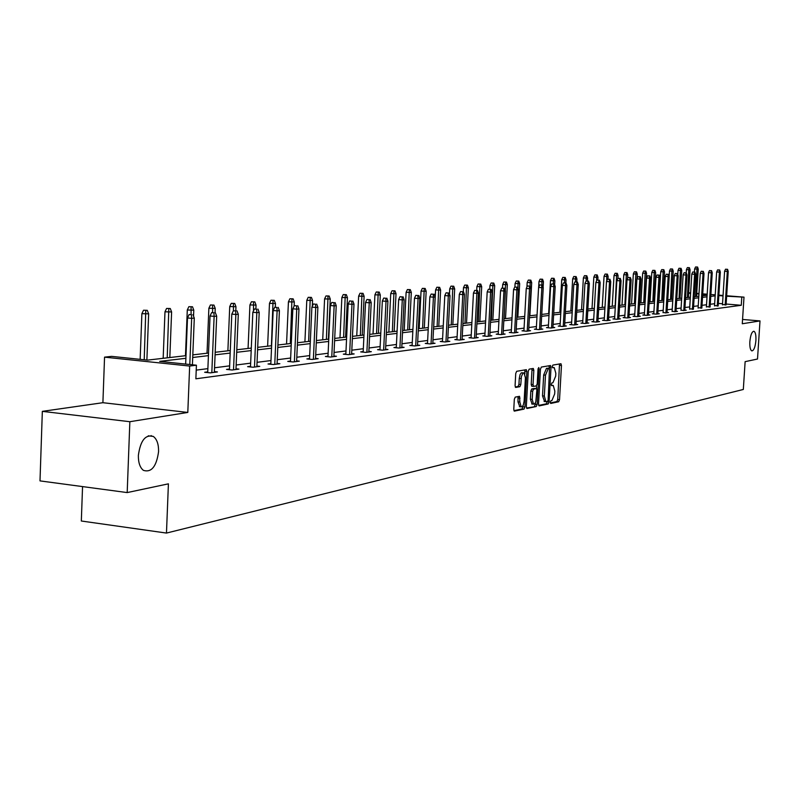 <?xml version="1.0" encoding="UTF-8"?>
<svg xmlns="http://www.w3.org/2000/svg" width="800" height="800" viewBox="0 0 800 800"><rect width="100%" height="100%" fill="white"/><g stroke="black" fill="none" stroke-linecap="round" stroke-linejoin="round"><path stroke-width="1.2" d="M158.58 451.61C158.69 444.2 156.93 439.14 153.3 436.43C145.4 434.26 140.43 440.57 138.37 455.37C138.26 462.59 139.95 467.59 143.41 470.36C151.44 472.81 156.49 466.56 158.58 451.61M755.91 340.52C756.12 335.19 755.46 332.1 753.92 331.26C751.88 331.55 750.53 335.02 749.85 341.65C749.64 346.97 750.3 350.05 751.83 350.9C753.87 350.61 755.23 347.15 755.91 340.52M550.28 402.22L550.73 403.45L558.68 401.76L559.53 399.7L561.46 365.49L560.97 363.73L552.89 365.08L552.28 366.52L552.63 367.76L554.23 367.62L555.83 373.29L555.67 376.16L552.92 382.74L551.88 382.94L551.28 384.38L551.62 385.61L553.26 385.46L554.83 391.07L554.66 393.94L551.92 400.55L550.88 400.77L550.28 402.22M42.34 411.36L129.85 421.71L187.8 412.44L102.9 402.7L42.34 411.36L40 480.89L127.19 492.58L168.41 483.84L166.47 533.07L743.32 389.47L745.13 361.65L757.51 359.03L760 320.92L742.56 319.45M127.19 492.58L129.85 421.71M515.26 397.12L514.33 399.27L513.78 409.33L514.3 411.13L524.01 409.13L524.91 406.99L526.87 371.51L526.34 369.68L516.67 371.3L515.74 373.44L515.08 385.62L515.61 387.44L519.88 386.69L520.79 384.55L521.39 376.55L522.92 373.22L524 372.9L525.42 377.78L524.13 401.16L523.32 404.97L522.31 406.55L521.21 406.85L519.84 402.04L519.53 396.32L515.26 397.12M726.66 295.76L744 297.14L742.28 323.76L760 320.92M744 297.14L726.64 296.21M185.89 358.29L159.7 361.38L196.42 365.21L195.87 378.8L741.27 305.28L741.77 297.42M196.42 365.21L189.66 366.05L104.55 357.15L111.62 356.37L147.56 360.12L186 355.66M187.8 412.44L189.66 366.05M538.51 404.13L539.17 405.9L548.21 403.98L549.08 401.9L551.02 367.31L550.52 365.52L541.34 367.07L540.46 369.14L538.51 404.13M526.46 408.02L536.26 406.52L526.99 408.49L526.31 406.7L528.26 371.26L529.16 369.16L533.15 368.47M531.81 368.7L531.99 370.12L533.83 370.3L533.31 368.48M533.83 370.3L533.04 384.6L533.55 386.39L536.33 385.9L537.22 383.81L538.04 368.98L538.77 367.53L539.13 368.8L537.15 404.41L536.26 406.52M82.55 486.6L81.33 521.01L166.47 533.07M688.65 292.79L690.62 292.88M102.9 402.7L104.55 357.15M696.73 293.37L698.99 293.55M702.73 293.85L707.19 294.2M710.88 294.5L715.21 294.84M718.85 295.13L723.06 295.47M707.16 294.65L702.7 294.29M698.97 293.99L696.71 293.81M690.6 293.33L688.63 293.17M192.81 354.87L208.52 353.05M215.19 352.28L230.27 350.53M236.81 349.77L251.3 348.09M257.7 347.35L271.63 345.73M277.9 345L291.29 343.45M297.45 342.74L310.34 341.24M316.37 340.54L328.78 339.11M334.7 338.42L346.65 337.03M352.47 336.36L363.98 335.02M369.69 334.36L380.78 333.08M386.39 332.43L397.09 331.18M402.6 330.55L412.93 329.35M418.34 328.72L428.31 327.57M433.63 326.95L443.25 325.83M448.49 325.23L457.78 324.15M462.93 323.55L471.9 322.51M476.97 321.92L485.64 320.92M490.63 320.34L499.02 319.37M503.93 318.8L512.04 317.86M516.87 317.3L524.72 316.39M529.48 315.83L537.07 314.95M541.76 314.41L549.11 313.56M553.73 313.02L560.85 312.2M565.4 311.67L572.29 310.87M576.78 310.35L583.46 309.58M587.88 309.06L594.35 308.31M598.72 307.81L604.99 307.08M609.29 306.58L615.37 305.87M619.61 305.38L625.51 304.7M629.7 304.21L635.41 303.55M639.55 303.07L645.09 302.43M649.17 301.96L654.56 301.33M658.58 300.86L663.81 300.26M667.78 299.8L672.85 299.21M676.78 298.75L681.7 298.18M685.58 297.73L690.36 297.18M694.19 296.74L698.83 296.2M702.61 295.76L707.12 295.24M715.14 295.86L710.76 296.37M707.02 296.82L702.51 297.35M698.73 297.79L694.09 298.34M690.26 298.79L685.48 299.36M681.6 299.82L676.68 300.4M672.75 300.86L667.68 301.46M663.7 301.93L658.48 302.54M654.45 303.02L649.07 303.65M644.99 304.13L639.44 304.79M635.31 305.28L629.59 305.95M625.4 306.44L619.51 307.14M615.26 307.64L609.19 308.36M604.88 308.87L598.61 309.61M594.25 310.12L587.78 310.88M583.35 311.41L576.68 312.19M572.19 312.72L565.3 313.54M560.74 314.07L553.63 314.91M549 315.46L541.65 316.32M536.96 316.88L529.37 317.77M524.61 318.34L516.77 319.26M511.93 319.83L503.82 320.79M498.91 321.37L490.52 322.36M485.54 322.95L476.86 323.97M471.79 324.57L462.82 325.63M457.67 326.23L448.38 327.33M443.14 327.95L433.52 329.08M428.2 329.71L418.24 330.88M412.82 331.52L402.5 332.74M396.98 333.39L386.28 334.65M380.67 335.32L369.58 336.62M363.87 337.3L352.36 338.66M346.54 339.34L334.59 340.75M328.67 341.45L316.26 342.91M310.23 343.63L297.34 345.15M291.19 345.87L277.79 347.45M271.52 348.19L257.59 349.84M251.19 350.59L236.7 352.3M230.17 353.07L215.08 354.85M208.41 355.64L192.7 357.49M723.03 295.92L718.83 295.58M151.15 436.17L151.17 435.58M714.65 303.71L710.26 304.27M706.52 304.75L702.01 305.33M698.23 305.81L693.58 306.41M689.75 306.9L684.97 307.51M681.09 308.01L676.17 308.64M672.24 309.14L667.17 309.79M663.19 310.3L657.97 310.97M653.94 311.49L648.56 312.18M644.48 312.7L638.93 313.41M634.79 313.94L629.07 314.67M624.88 315.21L618.99 315.96M614.74 316.51L608.66 317.29M604.36 317.84L598.09 318.64M593.72 319.2L587.25 320.03M582.82 320.6L576.15 321.45M571.66 322.03L564.76 322.91M560.21 323.49L553.09 324.41M548.47 325L541.12 325.94M536.43 326.54L528.84 327.51M524.07 328.12L516.23 329.13M511.39 329.75L503.28 330.79M498.37 331.42L489.98 332.49M484.99 333.13L476.32 334.24M471.25 334.89L462.28 336.04M457.12 336.7L447.83 337.89M442.6 338.56L432.98 339.79M427.65 340.48L417.69 341.75M412.27 342.45L401.95 343.77M396.44 344.48L385.74 345.85M380.13 346.56L369.03 347.99M363.32 348.72L351.81 350.19M346 350.94L334.05 352.47M328.13 353.23L315.72 354.82M309.68 355.59L296.8 357.24M290.64 358.03L277.25 359.74M270.98 360.55L257.05 362.33M250.65 363.15L236.16 365.01M229.63 365.85L214.55 367.78M207.88 368.63L196.22 370.13M741.27 305.28L726.14 304.04M722.53 303.75L718.33 303.41M214.39 371.62L217.41 371.94L210.36 372.87L204.67 372.27L207.75 371.87M236 368.8L238.94 369.1L232.12 370L226.51 369.42L229.5 369.03M256.89 366.07L259.75 366.36L253.15 367.23L247.61 366.66L250.52 366.28M277.09 363.43L279.87 363.72L273.49 364.55L268.02 363.99L270.84 363.62M296.64 360.88L299.34 361.15L293.17 361.96L287.76 361.42L290.51 361.06M315.56 358.4L318.19 358.67L312.21 359.46L306.87 358.92L309.55 358.57M333.88 356.01L336.45 356.26L330.66 357.03L325.38 356.5L327.99 356.16M351.65 353.69L354.15 353.93L348.53 354.67L343.32 354.16L345.86 353.83M368.87 351.44L371.31 351.67L365.86 352.39L360.7 351.89L363.19 351.56M385.57 349.25L387.95 349.48L382.67 350.18L377.57 349.68L379.99 349.37M401.78 347.13L404.11 347.35L398.98 348.03L393.94 347.54L396.3 347.24M417.52 345.07L419.79 345.29L414.81 345.94L409.83 345.47L412.14 345.17M432.81 343.07L435.03 343.28L430.19 343.92L425.26 343.45L427.52 343.16M447.67 341.13L449.83 341.33L445.13 341.95L440.26 341.49L442.46 341.21M462.11 339.24L464.22 339.44L459.65 340.04L454.84 339.59L456.99 339.31M476.15 337.4L478.22 337.59L473.78 338.18L469.01 337.74L471.12 337.46M489.82 335.62L491.84 335.8L487.51 336.37L482.8 335.94L484.86 335.67M503.11 333.88L505.09 334.06L500.88 334.61L496.22 334.18L498.24 333.92M516.06 332.18L518 332.36L513.9 332.9L509.28 332.48L511.26 332.22M528.67 330.53L530.57 330.7L526.57 331.23L522.01 330.81L523.94 330.56M540.95 328.92L542.81 329.09L538.92 329.6L534.4 329.2L536.3 328.95M552.93 327.35L554.75 327.52L550.96 328.02L546.48 327.62L548.34 327.38M564.6 325.83L566.38 325.98L562.69 326.47L558.26 326.08L560.08 325.84M575.98 324.34L577.73 324.49L574.12 324.97L569.74 324.58L571.52 324.35M587.09 322.88L588.8 323.03L585.28 323.5L580.94 323.12L582.69 322.89M597.92 321.46L599.6 321.61L596.17 322.06L591.88 321.69L593.59 321.46M608.5 320.08L610.15 320.22L606.8 320.66L602.54 320.29L604.23 320.07M618.83 318.73L620.45 318.87L617.17 319.3L612.96 318.93L614.61 318.72M628.91 317.4L630.5 317.54L627.3 317.96L623.14 317.6L624.76 317.39M638.77 316.11L640.33 316.25L637.2 316.66L633.07 316.31L634.66 316.1M648.39 314.85L649.93 314.98L646.88 315.38L642.78 315.04L644.35 314.83M657.81 313.62L659.31 313.75L656.33 314.14L652.28 313.8L653.81 313.6M667.01 312.41L668.49 312.54L665.57 312.92L663.07 312.39M676.01 311.24L677.46 311.36L674.61 311.73L672.11 311.21M684.81 310.08L686.24 310.2L683.45 310.57L680.97 310.05M693.42 308.95L689.63 308.92M701.85 307.85L698.1 307.81M710.11 306.77L706.4 306.73M718.18 305.71L714.52 305.67M726.1 304.67L722.48 304.63M552.82 385.41L551.36 385.25M552.46 367.46L553.77 367.59M550.33 402.96L556.88 401.57L557.73 399.52L559.5 363.94M549.14 368.33L549.04 365.74M538.65 405.43L546.4 403.79L547.28 401.52M547.53 401.47L548.14 400.01L549.49 368.36L548.28 368.55L545.49 375.17L544.33 396.04L545.9 401.66L547.53 401.47M544.55 401.52L542.51 395.85L543.67 374.99L546.47 368.37L547.57 368.18M531.99 370.12L531.2 384.41L531.71 386.2L533.53 386.39L531.71 386.2M536.34 385.9L536.85 390.43L535.81 401.77L534.89 403.59L533.56 404.17L532.21 399.41L532.67 391.25L533.56 389.14L536.18 388.63L534.35 388.45L536.19 388.63M535.4 402.76L535.32 404.22L537.15 404.41M534.35 388.45L531.72 388.95L530.83 391.06L530.38 399.22L532.14 404.02M534.44 406.33L535.32 404.22M519.8 406.7L517.98 401.85L518.03 396.57M523.59 372.86L521.33 372.83L520.06 374.6L519.27 378.36L521.12 378.55M515.25 387.02L518.02 386.5L518.94 384.36L519.27 378.36M524.88 373.87L524.83 369.9M513.94 410.67L522.16 408.93L523.14 405.36M697.57 267.04L695.56 266.97L697.57 267.04L698.25 269.11L694.63 268.98L694.44 272.01M697.05 267.08L695.61 296.57M698.25 269.11L696.54 296.46M694.63 268.98L695.56 266.97M727.04 269.32L725.54 269.21L727.04 269.32L727.32 271.44L728.22 271.36L726.08 304.95M725.17 305.07L727.32 271.44L724.6 271.23L722.46 304.91M725.54 269.21L724.6 271.23M728.22 271.36L727.55 269.28M689.4 267.68L687.36 267.61L689.4 267.68L690.08 269.77L686.42 269.65L686.23 272.77M688.87 267.72L687.41 297.52M690.08 269.77L688.37 297.41M686.42 269.65L687.36 267.61M681.05 268.34L678.99 268.27L681.05 268.34L681.74 270.45L678.04 270.33L677.78 274.49M680.51 268.38L679.05 298.49M681.74 270.45L680.02 298.38M678.04 270.33L678.99 268.27M719.12 269.99L717.6 269.88L719.12 269.99L719.4 272.13L720.32 272.05L718.17 306M717.24 306.12L719.4 272.13L716.66 271.93L714.51 305.95M717.6 269.88L716.66 271.93M720.32 272.05L719.64 269.95M711.03 270.68L709.5 270.56L711.03 270.68L711.31 272.84L712.25 272.76L710.09 307.06M709.14 307.18L711.31 272.84L708.54 272.63L706.38 307.02M709.5 270.56L708.54 272.63M712.25 272.76L711.56 270.63M672.52 269.01L670.44 268.94L672.52 269.01L673.23 271.15L669.48 271.02L669.15 276.37M671.97 269.05L670.5 299.48M673.23 271.15L671.5 299.37M669.48 271.02L670.44 268.94M702.77 271.38L701.22 271.26L702.77 271.38L703.05 273.56L704.01 273.48L701.84 308.15M700.87 308.27L703.05 273.56L700.26 273.35L698.08 308.11M701.22 271.26L700.26 273.35M704.01 273.48L703.31 271.33M663.82 269.69L661.71 269.62L663.82 269.69L664.53 271.85L660.73 271.72L658.97 300.82M663.25 269.74L661.77 300.49M664.53 271.85L662.79 300.38M660.73 271.72L661.71 269.62M694.33 272.09L692.77 271.97L694.33 272.09L694.61 274.3L695.59 274.22L693.41 309.26M692.42 309.39L694.61 274.3L691.79 274.09L689.61 309.22M692.77 271.97L691.79 274.09M695.59 274.22L694.88 272.05M654.92 270.39L652.78 270.32L654.92 270.39L655.64 272.58L651.8 272.45L650.02 301.86M654.34 270.44L652.86 301.53M655.64 272.58L653.9 301.41M651.8 272.45L652.78 270.32M685.71 272.82L684.13 272.7L685.71 272.82L685.98 275.06L686.99 274.97L684.79 310.39M683.79 310.52L685.98 275.06L683.14 274.84L680.95 310.36M684.13 272.7L683.14 274.84M686.99 274.97L686.27 272.78M645.83 271.11L643.66 271.04L645.83 271.11L646.56 273.32L642.67 273.18L640.89 302.92M645.24 271.16L643.75 302.58M646.56 273.32L644.81 302.46M642.67 273.18L643.66 271.04M676.89 273.57L675.3 273.45L676.89 273.57L677.17 275.83L678.19 275.74L675.99 311.55M674.96 311.69L677.17 275.83L674.3 275.61L672.1 311.52M675.3 273.45L674.3 275.61M678.19 275.74L677.46 273.52M636.53 271.84L634.34 271.77L636.53 271.84L637.28 274.07L633.34 273.94L631.55 304M635.93 271.89L634.43 303.66M637.28 274.07L637.01 278.61M633.34 273.94L634.34 271.77M667.88 274.33L666.27 274.21L667.88 274.33L668.15 276.62L669.2 276.53L666.99 312.74M665.94 312.87L668.15 276.62L665.26 276.4L663.05 312.71M666.27 274.21L665.26 276.4M669.2 276.53L668.46 274.28M627.03 272.59L624.81 272.51L627.03 272.59L627.78 274.84L623.79 274.71L622 305.11M626.41 272.64L624.91 304.77M627.78 274.84L627.57 278.47M623.79 274.71L624.81 272.51M658.66 275.11L657.04 274.99L658.66 275.11L658.94 277.43L660.01 277.33L657.79 313.95M656.71 314.09L658.94 277.43L656.02 277.2L653.79 313.93M657.04 274.99L656.02 277.2M660.01 277.33L659.26 275.06M617.31 273.35L615.06 273.28L617.31 273.35L618.08 275.63L614.03 275.5L612.23 306.24M616.68 273.4L615.17 305.9M618.08 275.63L617.92 278.31M614.03 275.5L615.06 273.28M649.24 275.91L647.6 275.79L649.24 275.91L649.51 278.25L650.61 278.16L648.37 315.19M647.27 315.33L649.51 278.25L646.56 278.02L644.33 315.17M647.6 275.79L646.56 278.02M650.61 278.16L649.85 275.86M607.37 274.13L605.09 274.06L607.37 274.13L608.15 276.44L604.05 276.31L602.24 307.4M606.73 274.19L606.73 280.97M608.15 276.44L607.99 279.13M604.05 276.31L605.09 274.06M639.59 276.73L637.94 276.6L639.59 276.73L639.86 279.1L640.99 279L638.75 316.46M637.62 316.6L639.86 279.1L636.89 278.87L634.64 316.44M637.94 276.6L636.89 278.87M640.99 279L640.22 276.68M597.2 274.93L594.89 274.86L597.2 274.93L597.99 277.27L593.83 277.13L592.02 308.58M596.54 274.99L596.6 280.82M597.99 277.27L597.83 280.02M593.83 277.13L594.89 274.86M629.72 277.57L628.05 277.44L629.72 277.57L629.99 279.96L631.15 279.86L628.89 317.75M627.74 317.9L629.99 279.96L626.99 279.73L624.73 317.74M628.05 277.44L626.99 279.73M631.15 279.86L630.36 277.51M586.79 275.75L584.45 275.68L586.79 275.75L587.59 278.11L583.38 277.98L581.55 309.8M586.11 275.81L586.21 280.97M587.59 278.11L587.42 280.97M583.38 277.98L584.45 275.68M619.62 278.42L617.93 278.29L619.62 278.42L619.89 280.85L621.07 280.74L618.8 319.08M617.63 319.24L619.89 280.85L616.85 280.61L614.59 319.07M617.93 278.29L616.85 280.61M621.07 280.74L620.27 278.37M576.13 276.59L573.76 276.51L576.13 276.59L576.94 278.98L572.67 278.84L570.84 311.04M575.44 276.65L575.54 281.87M576.94 278.98L576.77 281.95M572.67 278.84L573.76 276.51M609.27 279.3L607.57 279.17L609.27 279.3L609.54 281.75L610.75 281.65L608.48 320.44M607.27 320.6L609.54 281.75L606.48 281.51L604.21 320.44M607.57 279.17L606.48 281.51M610.75 281.65L609.94 279.24M565.21 277.45L562.81 277.37L565.21 277.45L566.04 279.87L561.71 279.73L559.87 312.31M564.5 277.51L564.6 282.85M566.04 279.87L565.86 282.95M561.71 279.73L562.81 277.37M598.67 280.2L596.95 280.06L598.67 280.2L598.95 282.68L600.18 282.57L597.9 321.83M596.66 322L598.95 282.68L595.85 282.44L593.57 321.84M596.95 280.06L595.85 282.44M600.18 282.57L599.36 280.14M554.03 278.33L551.59 278.25L554.03 278.33L554.87 280.78L550.48 280.64L548.64 313.61M553.31 278.39L553.4 283.88M554.87 280.78L554.64 284.83M550.48 280.64L551.59 278.25M587.81 281.12L586.08 280.98L587.81 281.12L588.09 283.63L589.35 283.52L587.06 323.26M585.8 323.43L588.09 283.63L584.96 283.38L582.67 323.27M586.08 280.98L584.96 283.38M589.35 283.52L588.52 281.06M542.58 279.23L540.1 279.15L542.58 279.23L543.43 281.71L538.98 281.57L538.66 287.28M541.83 279.29L541.92 284.93M543.43 281.71L543.12 287.18M538.98 281.57L540.1 279.15M576.69 282.06L574.93 281.92L576.69 282.06L576.96 284.61L578.26 284.49L575.96 324.72M574.66 324.89L576.96 284.61L573.8 284.35L571.5 324.73M574.93 281.92L573.8 284.35M578.26 284.49L577.41 282M530.83 280.16L528.32 280.08L530.83 280.16L531.7 282.66L527.18 282.52L526.93 287.02M530.07 280.22L530.14 286.21M531.7 282.66L529.87 315.79M527.18 282.52L528.32 280.08M565.28 283.03L563.51 282.89L565.28 283.03L565.55 285.6L566.88 285.49L564.58 326.22M563.24 326.4L565.55 285.6L562.36 285.35L560.05 326.24M563.51 282.89L562.36 285.35M566.88 285.49L566.02 282.97M518.79 281.1L516.25 281.02L518.79 281.1L519.67 283.64L515.09 283.5L514.9 286.99M518.01 281.16L518 288.66M519.67 283.64L517.84 317.18M515.09 283.5L516.25 281.02M553.58 284.02L551.79 283.88L553.58 284.02L553.85 286.63L555.22 286.51L552.9 327.76M551.54 327.94L553.85 286.63L550.63 286.37L548.31 327.78M551.79 283.88L550.63 286.37M555.22 286.51L554.34 283.95M506.45 282.07L503.86 281.99L506.45 282.07L507.34 284.64L502.69 284.5L502.5 288.04M505.64 282.14L504.06 318.78M507.34 284.64L505.51 318.61M502.69 284.5L503.86 281.99M541.58 285.04L539.77 284.89L541.58 285.04L541.85 287.68L543.25 287.56L540.93 329.34M539.53 329.52L541.85 287.68L538.6 287.42L536.27 329.36M539.77 284.89L538.6 287.42M543.25 287.56L542.36 284.97M493.78 283.07L491.15 282.99L493.78 283.07L494.69 285.67L489.96 285.53L489.77 289.19M492.95 283.13L491.37 320.25M494.69 285.67L492.85 320.08M489.96 285.53L491.15 282.99M529.27 286.08L527.44 285.93L529.27 286.08L529.54 288.76L530.98 288.63L528.65 330.95M527.21 331.14L529.54 288.76L526.25 288.49L523.92 330.99M527.44 285.93L526.25 288.49M530.98 288.63L530.07 286.01M480.78 284.09L478.11 284.01L480.78 284.09L481.7 286.73L476.91 286.58L476.71 290.4M479.93 284.16L478.34 321.76M481.7 286.73L479.86 321.59M476.91 286.58L478.11 284.01M516.63 287.15L514.78 287L516.63 287.15L516.9 289.87L518.37 289.74L516.04 332.61M514.56 332.81L516.9 289.87L513.57 289.59L511.23 332.65M514.78 287L513.57 289.59M518.37 289.74L517.45 287.08M467.43 285.14L464.72 285.06L467.43 285.14L468.37 287.81L463.5 287.67L463.29 291.64M466.56 285.21L464.97 323.31M468.37 287.81L466.53 323.13M463.5 287.67L464.72 285.06M503.65 288.25L501.78 288.1L503.65 288.25L503.92 291L505.43 290.87L503.09 334.32M501.57 334.52L503.92 291L500.56 290.73L498.21 334.37M501.78 288.1L500.56 290.73M505.43 290.87L504.49 288.18M453.72 286.22L450.97 286.14L453.72 286.22L454.68 288.93L449.73 288.78L449.46 294.18M452.83 286.29L451.23 324.91M454.68 288.93L452.83 324.72M449.73 288.78L450.97 286.14M490.32 289.38L488.43 289.22L490.32 289.38L490.59 292.17L492.14 292.03L489.79 336.07M488.23 336.28L490.59 292.17L487.19 291.89L484.84 336.12M488.43 289.22L487.19 291.89M492.14 292.03L491.19 289.31M439.64 287.33L436.85 287.24L439.64 287.33L440.62 290.07L435.59 289.92L433.71 326.94M438.73 287.4L437.12 326.54M440.62 290.07L438.77 326.35M435.59 289.92L436.85 287.24M476.62 290.54L474.71 290.38L476.62 290.54L476.88 293.37L478.48 293.23L476.13 337.87M474.53 338.08L476.88 293.37L473.45 293.08L471.09 337.93M474.71 290.38L473.45 293.08M478.48 293.23L477.51 290.47M425.17 288.47L422.33 288.38L425.17 288.47L426.17 291.25L421.05 291.1L419.17 328.62M424.23 288.54L422.62 328.22M426.17 291.25L424.31 328.03M421.05 291.1L422.33 288.38M462.54 291.73L460.61 291.57L462.54 291.73L462.8 294.6L464.44 294.46L462.08 339.72M460.44 339.94L462.8 294.6L459.32 294.31L456.96 339.79M460.61 291.57L459.32 294.31M464.44 294.46L463.45 291.66M410.29 289.64L407.4 289.55L410.29 289.64L411.31 292.46L406.11 292.31L404.22 330.36M409.32 289.71L407.71 329.95M411.31 292.46L409.45 329.75M406.11 292.31L407.4 289.55M448.05 292.96L446.1 292.8L448.05 292.96L448.31 295.87L450.01 295.72L447.64 341.62M445.95 341.84L448.31 295.87L444.8 295.58L442.44 341.7M446.1 292.8L444.8 295.58M450.01 295.72L449 292.88M394.99 290.84L392.05 290.76L394.99 290.84L396.02 293.7L390.73 293.55L388.85 332.14M393.99 290.92L392.37 331.73M396.02 293.7L394.16 331.52M390.73 293.55L392.05 290.76M433.15 294.22L431.18 294.06L433.15 294.22L433.41 297.18L435.15 297.02L432.79 343.58M431.04 343.81L433.41 297.18L429.86 296.88L427.49 343.66M431.18 294.06L429.86 296.88M435.15 297.02L434.12 294.14M379.24 292.08L376.25 291.99L379.24 292.08L380.3 294.98L374.92 294.83L373.03 333.97M378.21 292.16L376.59 333.56M380.3 294.98L378.44 333.35M374.92 294.83L376.25 291.99M417.82 295.52L415.82 295.35L417.82 295.52L418.08 298.52L419.87 298.36L417.5 345.59M415.7 345.83L418.08 298.52L414.48 298.21L412.11 345.69M415.82 295.35L414.48 298.21M419.87 298.36L418.82 295.44M363.03 293.35L359.99 293.27L363.03 293.35L364.11 296.3L358.64 296.14L356.75 335.86M361.98 293.44L360.35 335.44M364.11 296.3L362.25 335.22M358.64 296.14L359.99 293.27M402.03 296.86L400.01 296.69L402.03 296.86L402.28 299.9L404.13 299.74L401.76 347.66M399.91 347.91L402.28 299.9L398.65 299.59L396.28 347.77M400.01 296.69L398.65 299.59M404.13 299.74L403.06 296.78M346.34 294.67L343.24 294.58L346.34 294.67L347.44 297.65L341.87 297.5L339.98 337.81M345.25 294.75L343.63 337.38M347.44 297.65L345.58 337.16M341.87 297.5L343.24 294.58M385.77 298.24L383.73 298.06L385.77 298.24L386.02 301.33L387.92 301.16L385.55 349.8M383.64 350.05L386.02 301.33L382.34 301.01L379.97 349.92M383.73 298.06L382.34 301.01M387.92 301.16L386.82 298.15M329.14 296.02L325.99 295.93L329.14 296.02L330.26 299.05L324.59 298.9L322.71 339.81M328.02 296.11L326.4 339.38M330.26 299.05L328.41 339.15M324.59 298.9L325.99 295.93M369.01 299.66L366.94 299.48L369.01 299.66L369.25 302.8L371.21 302.62L368.84 352M366.88 352.26L369.25 302.8L365.53 302.47L363.16 352.13M366.94 299.48L365.53 302.47M371.21 302.62L370.1 299.57M311.42 297.41L308.21 297.33L311.42 297.41L312.56 300.49L306.79 300.34L304.91 341.87M310.26 297.51L308.64 341.44M312.56 300.49L312.3 306.26M306.79 300.34L308.21 297.33M351.73 301.13L349.64 300.94L351.73 301.13L351.97 304.31L353.99 304.13L351.62 354.27M349.6 354.53L351.97 304.31L348.2 303.98L345.83 354.41M349.64 300.94L348.2 303.98M353.99 304.13L352.85 301.03M293.14 298.85L289.87 298.76L293.14 298.85L294.31 301.98L288.43 301.82L286.55 344M291.95 298.95L290.32 343.56M294.31 301.98L294.13 306.07M288.43 301.82L289.87 298.76M333.9 302.64L331.79 302.45L333.9 302.64L334.14 305.87L336.22 305.69L333.86 356.61M331.77 356.88L334.14 305.87L330.33 305.53L327.96 356.76M331.79 302.45L330.33 305.53M336.22 305.69L335.06 302.54M274.28 300.34L270.95 300.25L274.28 300.34L275.48 303.51L269.48 303.35L267.62 346.2M273.05 300.43L271.43 345.76M275.48 303.51L275.32 307.22M269.48 303.35L270.95 300.25M315.51 304.19L313.37 304L315.51 304.19L315.74 307.48L317.89 307.29L315.53 359.02M313.38 359.3L315.74 307.48L311.89 307.14L309.52 359.19M313.37 304L311.89 307.14M317.89 307.29L316.7 304.09M254.82 301.87L251.42 301.78L254.82 301.87L256.04 305.09L249.93 304.93L248.07 348.46M253.55 301.97L253.52 310.82M256.04 305.09L255.88 308.89M249.93 304.93L251.42 301.78M296.51 305.8L294.35 305.61L296.51 305.8L296.74 309.15L298.96 308.95L296.61 361.51M294.38 361.8L296.74 309.15L292.84 308.8L290.48 361.69M294.35 305.61L292.84 308.8M298.96 308.95L297.75 305.7M234.72 303.45L231.26 303.36L234.72 303.45L235.97 306.72L229.73 306.56L227.88 350.8M233.41 303.55L233.45 310.75M235.97 306.72L235.8 310.74M229.73 306.56L231.26 303.36M276.89 307.47L274.7 307.27L276.89 307.47L277.11 310.87L279.41 310.66L277.06 364.08M274.76 364.39L277.11 310.87L273.17 310.51L270.81 364.28M274.7 307.27L273.17 310.51M279.41 310.66L278.17 307.36M213.95 305.08L210.42 304.99L213.95 305.08L215.23 308.41L208.87 308.25L207.03 353.22M212.6 305.19L212.63 312.51M215.23 308.41L215.05 312.66M208.87 308.25L210.42 304.99M256.61 309.19L254.39 308.98L256.61 309.19L256.83 312.64L259.2 312.43L256.86 366.74M254.49 367.06L256.83 312.64L252.83 312.28L250.49 366.96M254.39 308.98L252.83 312.28M259.2 312.43L257.93 309.07M192.48 306.77L188.87 306.68L192.48 306.77L193.79 310.16L187.29 310L185.47 355.72M191.08 306.88L191.1 314.41M193.79 310.16L193.54 316.19M187.29 310L188.87 306.68M235.64 310.96L233.39 310.76L235.64 310.96L235.85 314.48L238.3 314.26L235.97 369.5M233.52 369.82L235.85 314.48L231.8 314.11L229.47 369.73M233.39 310.76L231.8 314.11M238.3 314.26L237 310.85M170.27 308.52L166.59 308.43L170.27 308.52L171.61 311.96L164.98 311.8L163.17 358.31M168.82 308.63L167.21 357.84M171.61 311.96L169.82 357.54M164.98 311.8L166.59 308.43M213.93 312.8L211.65 312.59L213.93 312.8L214.13 316.38L216.68 316.16L214.36 372.34M211.82 372.68L214.13 316.38L210.04 316L207.72 372.59M211.65 312.59L210.04 316M216.68 316.16L215.35 312.68M147.28 310.33L143.52 310.23L147.28 310.33L148.65 313.83L141.88 313.67L140.15 359.35M145.78 310.44L144.21 359.77M148.65 313.83L146.88 360.05M141.88 313.67L143.52 310.23M191.46 314.71L189.15 314.49L191.46 314.71L191.65 318.35L194.29 318.12L192.41 364.79M189.8 364.52L191.65 318.35L187.5 317.96L185.66 364.09M189.15 314.49L187.5 317.96M194.29 318.12L192.92 314.58M551.37 385.28L552.77 385.42M559.67 365.32L561.46 365.49M557.73 399.52L559.53 399.7M556.88 401.57L558.68 401.76M549.21 367.13L551.02 367.31M547.27 401.71L549.08 401.9M546.4 403.79L548.21 403.98M546.47 368.37L548.28 368.55M543.67 374.99L545.49 375.17M542.51 395.85L544.33 396.04M531.2 384.41L533.04 384.6M538.07 368.69L539.13 368.8M530.38 399.22L532.21 399.41M531.72 388.95L533.56 389.14M530.83 391.06L532.67 391.25M518.19 397.94L520.05 398.13M517.98 401.85L519.84 402.04M518.94 384.36L520.79 384.55M518.02 386.5L519.88 386.69M525.02 371.32L526.87 371.51M523.07 406.79L524.91 406.99M522.16 408.93L524.01 409.13M148.28 435.82L153.3 436.43M552.42 367.45L553.81 367.58M544.08 401.47L545.9 401.66M531.72 403.98L533.56 404.17M519.36 406.65L521.21 406.85"/></g></svg>
